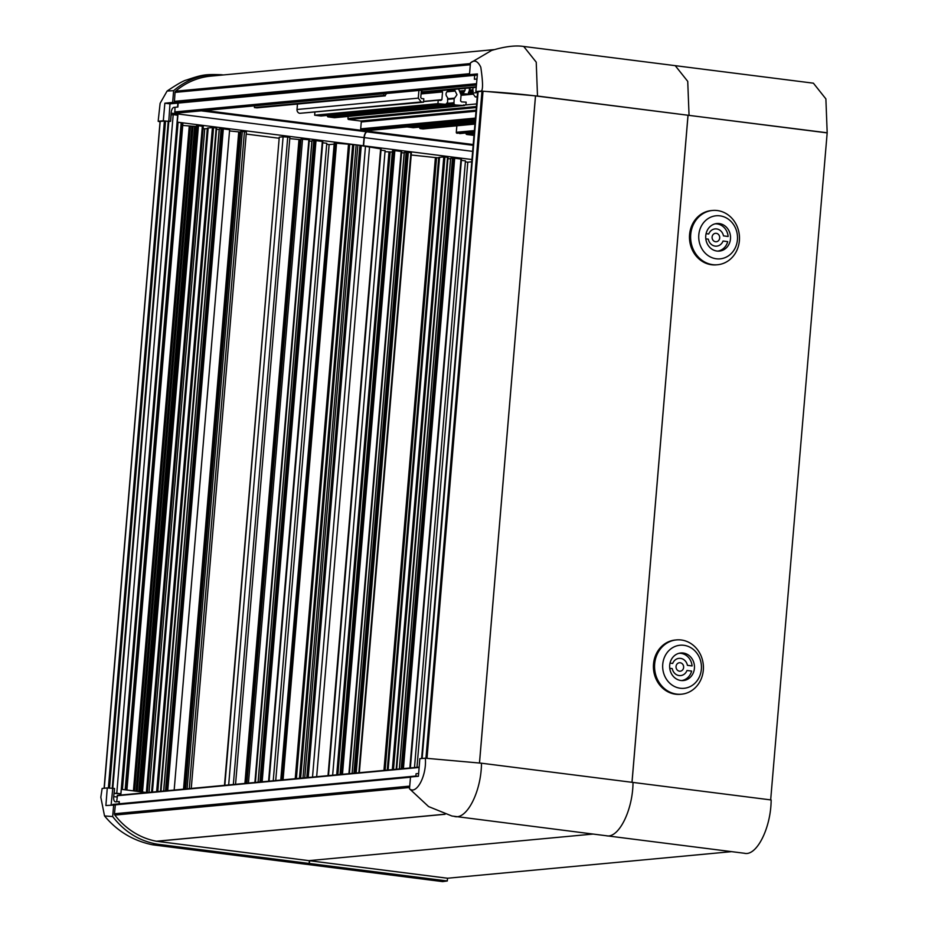 <?xml version="1.0" encoding="UTF-8"?>
<svg xmlns="http://www.w3.org/2000/svg" width="928" height="928" viewBox="0 0 928 928"><rect width="100%" height="100%" fill="white"/><g stroke="black" fill="none" stroke-linecap="round" stroke-linejoin="round"><path stroke-width="1.39" d="M715.094 223.834A13.711 12.284 -95.3 0 1 728.132 236.478L723.48 235.886A8.654 7.749 -95.3 0 0 715.094 228.903A8.654 7.749 -95.3 0 0 708.748 234.007L706.08 233.67M705.814 238.844L708.308 239.157A8.654 7.749 -95.3 0 0 716.706 246.14A8.654 7.749 -95.3 0 0 723.051 241.036L727.703 241.628A13.711 12.284 -95.3 0 1 717.646 251.128M712.112 237.046A4.234 3.793 -95.3 0 1 719.687 238.009A4.234 3.793 -95.3 0 1 712.112 237.046M679.029 653.289A13.711 12.284 -95.3 0 1 692.079 665.933L687.416 665.341A8.654 7.749 -95.3 0 0 679.029 658.358A8.654 7.749 -95.3 0 0 672.684 663.462L670.016 663.114M669.749 668.288L672.255 668.612A8.654 7.749 -95.3 0 0 680.642 675.584A8.654 7.749 -95.3 0 0 686.987 670.492L691.638 671.083A13.711 12.284 -95.3 0 1 681.581 680.572M676.048 666.49A4.234 3.793 -95.3 0 1 683.623 667.452A4.234 3.793 -95.3 0 1 676.048 666.49M719.27 223.567A13.839 12.4 -95.3 0 1 730.533 237.522A13.839 12.4 -95.3 0 1 719.409 251.094A13.839 12.4 -95.3 0 1 705.779 238.473A13.839 12.4 -95.3 0 1 716.834 223.532A13.839 12.4 -95.3 0 1 719.27 223.567M737.435 239.76A21.634 19.372 -95.3 0 1 716.312 258.784A21.634 19.372 -95.3 0 1 698.807 234.865A21.634 19.372 -95.3 0 1 719.919 215.841A21.634 19.372 -95.3 0 1 737.435 239.76M739.384 240.688A27.26 24.406 84.7 0 0 712.518 210.47A27.26 24.406 84.7 0 0 690.722 234.517A27.26 24.406 84.7 0 0 717.599 264.735A27.26 24.406 84.7 0 0 739.384 240.688M712.518 210.47L711.37 210.575A27.26 24.406 84.7 0 0 689.574 234.622A27.26 24.406 84.7 0 0 716.451 264.84L717.599 264.735M683.205 653.022A13.839 12.4 -95.3 0 1 694.469 666.977A13.839 12.4 -95.3 0 1 683.344 680.549A13.839 12.4 -95.3 0 1 669.714 667.916A13.839 12.4 -95.3 0 1 680.769 652.987A13.839 12.4 -95.3 0 1 683.205 653.022M701.371 669.216A21.634 19.372 -95.3 0 1 680.259 688.24A21.634 19.372 -95.3 0 1 662.743 664.32A21.634 19.372 -95.3 0 1 683.855 645.296A21.634 19.372 -95.3 0 1 701.371 669.216M703.32 670.144A27.26 24.406 84.7 0 0 676.454 639.914A27.26 24.406 84.7 0 0 654.658 663.961A27.26 24.406 84.7 0 0 681.535 694.19A27.26 24.406 84.7 0 0 703.32 670.144M676.454 639.914L675.306 640.018A27.26 24.406 84.7 0 0 653.509 664.077A27.26 24.406 84.7 0 0 680.386 694.295L681.535 694.19M472.596 92.916A61.434 5.348 4.8 0 1 472.248 92.904L473.28 91.118M334.73 117.67A0.87 0.777 -95.3 0 1 334.428 117.705L328.106 116.905L455.358 104.992A61.434 5.348 4.8 0 0 464.65 105.514L462.411 105.722L465.937 104.713L466.146 102.138A61.434 5.348 -175.2 0 1 461.657 101.906L460.578 100.99L461.088 94.969L458.594 88.984M455.358 104.992L454.442 104.458L327.456 116.336A0.87 0.777 -95.3 0 0 328.106 116.905M446.24 104.261L453.966 103.542L454.442 104.458M453.966 103.542L454.14 98.739L456.97 94.726L454.848 90.376L447.528 91.06M454.256 89.32L454.848 90.376M446.739 103.901L445.8 104.307L447.598 102.312L447.621 97.614C445.301 95.062 445.498 92.719 448.212 90.573L448.642 89.912M321.274 115.965A0.87 0.777 -95.3 0 1 320.972 116L445.8 104.307A61.434 5.348 4.8 0 1 437.935 103.658L438.225 100.224A61.434 5.348 4.8 0 0 440.858 100.444L441.89 99.679L440.858 100.444M423.586 101.396L441.89 99.679L442.54 91.93L441.658 91.002A61.434 5.348 4.8 0 1 439.269 90.793M421.37 90.236L420.755 97.568L421.498 98.519A61.434 5.348 4.8 0 0 423.806 98.774L423.516 102.208A61.434 5.348 -175.2 0 1 421.208 101.952L418.273 98.136L418.922 90.457M473.036 87.638L472.584 93.055L475.252 96.895L477.189 96.709M477.154 97.162A61.434 5.348 -175.2 0 0 475.252 96.895M461.077 93.948L463.037 93.763L464.986 90.515L460.021 90.979M465.16 88.369L464.986 90.515M472.735 91.176L469.058 91.512L470.299 87.893M469.058 91.512L468.396 93.264L472.248 92.904M463.037 93.763L471.122 94.204L468.396 93.264M469.255 90.793L469.498 87.963M688.762 115.339L537.498 96.036L481.342 91.037L475.855 91.512L477.421 73.938L469.487 74.658L474.66 75.319L474.394 79.251L476.957 79.066M469.487 74.658L470.45 62.884L491.62 50.425C504.565 46.574 515.098 45.228 523.218 46.4L675.48 65.691M348.116 116.441L347.942 118.552A0.87 0.777 -95.3 0 0 348.638 119.503L360.563 121.023A0.87 0.777 -95.3 0 1 361.27 121.974L360.69 128.853A0.87 0.777 -95.3 0 0 361.386 129.804L475.264 119.654M327.143 115.432L327.456 116.336M314.882 112.381L314.65 115.2L320.972 116M297.47 104.064L297.018 109.492A3.457 3.097 -95.3 0 0 299.814 113.309L423.516 102.208M385.248 95.851L257.172 107.834A3.457 3.097 -95.3 0 1 256.557 107.822L254.4 107.555L254.539 105.85M204.879 110.49L370.84 131.544L367.198 131.88A5.371 2.343 -82.8 0 0 364.286 137.622L363.602 145.777L362.546 145.882M370.945 130.303L370.84 131.544M172.666 102.44L177.84 103.101L177.573 107.033L173.93 107.37C172.399 107.799 171.46 109.713 171.1 113.123L170.543 121.29L168.768 121.464L169.975 103.843L164.859 103.194L172.666 102.44L173.629 90.666C187.874 78.578 204.056 73.312 222.175 74.855L223.138 74.971M177.573 107.033L174.963 107.335L174.928 112.427L476.505 84.204M493.986 49.625L210.737 76.131A76.224 68.278 -95.3 0 0 175.636 91.176A1.728 1.554 -95.3 0 0 175.044 92.394L174.441 101.338A0.87 0.777 -95.3 0 0 175.137 102.277L178.188 103.089L177.851 107.068M104.272 788.232L160.184 121.498M160.266 121.394L164.395 121.034L108.379 788.069M109.516 788.22L165.544 121.092L164.395 121.034M165.544 121.092L170.613 121.301L171.146 114.875L173.188 114.689L116.777 793.254L173.188 114.689M168.768 121.464L163.305 120.768L164.859 103.194M160.045 121.858L158.166 121.29L163.305 120.768M177.318 122.148L363.602 145.777M177.306 122.31L121.348 789.322L177.306 122.287M177.364 122.287L178.083 122.322L122.067 789.415M122.426 789.461L178.083 122.322M178.443 122.357L181.192 122.705L125.176 789.809M181.122 123.54L182.387 123.702L126.44 789.972M126.834 790.018L182.387 123.702M182.723 125.431L191.934 126.173L136.091 791.201M137.24 791.34L193.094 126.243L191.934 126.173M193.094 126.243L196.469 126.428M140.604 791.77L196.527 125.744L197.293 125.674L141.358 791.862M142.506 792.013L198.453 125.732L197.293 125.674M198.453 125.732L202.339 126.231L146.392 792.5M203.128 126.498L202.339 126.231M149.048 792.408L204.763 128.818L203.116 128.609M204.763 128.818L207.35 128.574M152.424 792.083L208.185 127.983A7.784 0.673 -175.2 0 0 207.385 128.215L151.624 792.164M208.185 127.983L212.408 127.588L156.646 791.688M157.806 791.584L213.568 127.658L212.408 127.588M213.568 127.658L216.178 127.983L160.474 791.329M216.653 128.087L160.973 791.282L216.178 127.983M216.653 128.18L160.973 791.282M216.56 129.363L219.205 129.386M219.321 128.992L163.722 791.027L219.321 128.992L221.108 128.818L165.52 790.865M166.031 790.818L221.108 128.818M221.618 128.806L222.407 128.818L166.82 790.737M167.736 790.656L223.312 128.888L222.407 128.818M223.312 128.888L229.634 129.688L174.174 790.053M229.529 130.941L240.712 132.089M185.554 788.986L240.77 131.44L244.458 131.567L189.289 788.638M191.249 788.452L246.372 132.008L244.458 131.567M246.21 134.073L278.829 138.214M224.843 785.308L279.27 137.17L224.483 785.343M279.27 137.17L283.098 136.81L228.671 784.949M233.346 784.508L287.715 137.054L283.098 136.81M287.715 137.054L289.884 137.332L235.55 784.311M289.78 138.585L300.962 139.734M246.929 783.244L301.02 139.084L308.873 139.745L254.898 782.501M309.349 139.85L255.397 782.455L308.873 139.745M309.349 139.942L255.397 782.455M309.256 141.126L311.901 141.149M312.017 140.743L258.146 782.188L312.017 140.743L313.803 140.58L259.944 782.026M260.455 781.979L313.803 140.58M314.314 140.569L315.102 140.58L261.244 781.898M262.16 781.817L316.007 140.65L315.102 140.58M316.007 140.65L322.329 141.45L268.598 781.214M269.004 781.179L322.329 141.45M322.7 142.761L326.772 143.283L273.238 780.784M275.732 780.541L329.127 144.594L326.691 144.281M329.127 144.594L334.161 144.118M280.766 780.077L334.231 143.295L335.379 143.19L281.915 779.972M283.075 779.856L336.539 143.248L335.379 143.19M336.539 143.248L352.686 144.536L299.466 778.325M300.637 778.209L353.846 144.606L352.686 144.536M353.846 144.606L356.155 144.896L302.992 777.989M121.29 789.322L147.065 792.593M113.692 804.785L112.671 816.559L104.528 815.932L100.816 797.28L102.138 788.452L107.277 787.93L105.885 805.527L115.35 804.994L114.469 813.752A1.728 1.554 84.7 0 0 114.84 815.086A76.224 68.278 84.7 0 0 156.38 841.232L308.885 860.65L593.015 834.063L308.85 860.65M119.028 803.81L119.248 801.525L115.617 801.873C114.132 801.722 113.494 799.971 113.703 796.607L114.527 788.464L107.277 787.93M114.527 788.464L114.167 793.417L120.872 793.811L177.898 115.269L173.756 114.724M112.671 816.559C124.607 831.964 139.571 841.186 157.574 844.225L309.384 863.481L309.604 860.743M633.244 782.466L481.481 763.21L425.314 758.199L419.827 758.675L418.435 776.272L410.512 777.003L409.492 788.777L428.597 806.583L451.924 816.014L606.924 835.826M479.474 762.955L535.491 95.909L688.042 115.258L632.026 782.304M478.036 91.791L475.855 91.512M422.136 758.478L478.117 91.733M478.129 91.663L481.968 91.28L425.952 758.234M479.509 762.967L535.526 95.909A76.224 6.647 -175.2 0 0 483.012 91.28L481.968 91.28M474.394 79.251L476.969 79.008M537.498 96.036L536.233 62.176L523.694 46.446M470.45 62.884C470.218 63.591 475.646 56.225 480.808 67.268C482.908 81.664 483.094 89.587 481.342 91.037M477.317 75.075L178.188 103.089M178.895 112.926L476.424 85.074L178.976 112.914M178.826 112.926L174.928 112.427M421.057 93.937L442.54 91.93M423.562 101.593L438.225 100.224M437.935 103.658L314.65 115.2M463.606 104.934L462.411 105.722L334.428 117.705M472.654 94.227L461.054 95.317M476.273 86.791L421.811 91.884L421.95 90.178M421.811 91.884A61.434 5.348 4.8 0 1 425.012 92.058L476.226 87.336M465.879 104.922L476.586 103.913L465.856 104.957M383.948 93.74L383.809 95.445L254.4 107.555M387.011 92.893L384.934 95.816A61.434 5.348 4.8 0 1 383.809 95.445M385.271 95.851L256.557 107.822M459.314 105.328L458.826 106.059L459.314 105.328M173.93 107.37L174.951 107.497M201.248 110.838L367.198 131.88M171.1 113.123L364.286 137.622M173.629 90.666L167.098 91.048C177.109 84.286 183.582 80.608 186.493 80.017C202.316 74.669 204.949 74.182 221.189 74.704L222.175 74.855M167.098 91.048L160.115 103.321L158.166 121.29M169.975 103.843L177.84 103.101M177.654 115.211L120.872 793.811M120.675 793.742L116.777 793.254M116.209 793.22L114.167 793.417M242.301 131.3L187.085 788.846M246.082 783.325L300.115 139.815M302.551 138.945L248.46 783.104M113.703 796.607L117.044 797.024M119.341 803.787L119.248 801.525M112.752 788.626L111.105 805.028M104.528 815.932C117.183 831.163 133.145 840.768 152.412 844.77L157.574 844.225M309.384 863.481L304.697 864.107L152.923 844.851M117.496 795.354L419.166 767.12L117.496 795.354L116.65 801.769M415.605 776.075L113.32 804.367A0.87 0.777 84.7 0 0 112.52 804.901M418.041 776.307L415.906 776.04A0.87 0.777 -95.3 0 0 415.756 776.04L113.158 804.367M415.106 776.585A0.87 0.777 -95.3 0 1 415.756 776.04M156.38 841.232L444.86 814.227M415.848 776.04L416.069 773.743L418.656 773.5M481.481 763.21C481.342 791.468 466.749 820.155 454.395 816.443M409.492 788.777C416.614 795.215 426.973 775.182 425.314 758.199M445.069 814.285L156.368 841.313M826.686 132.832L688.53 115.316L827.184 132.785L770.669 799.89M827.184 132.785L825.885 98.902L813.404 83.184L675.236 65.668L687.729 81.362L689.052 115.269M605.961 835.664C618.234 839.33 632.803 810.805 633.024 782.432L771.156 799.959C770.982 828.217 756.401 856.904 744.117 853.192M731.658 851.637L447.528 878.236L447.296 880.974L442.621 881.6L304.465 864.072L309.14 863.446L447.296 880.974M631.991 782.304L688.008 115.246M309.14 863.446L309.372 860.708L447.528 878.236M413.238 127.704A0.87 0.777 84.7 0 0 413.389 127.704L475.066 121.928L413.238 127.704L407.102 126.927M474.347 130.604L456.298 132.298L456.843 125.779M473.071 135.291A0.87 0.777 84.7 0 0 473.222 135.291L466.749 134.49L474.069 133.806M475.229 120.025L362.918 130.535M474.892 124.074L422.982 128.934A0.87 0.777 84.7 0 0 423.284 128.911M456.298 132.298A0.87 0.777 84.7 0 0 457.005 133.249L474.254 131.637M474.127 133.168L466.1 133.922A0.87 0.777 84.7 0 0 466.749 134.49M474.997 122.867L419.711 128.041L419.41 127.136M422.982 128.934L420.372 128.609L474.939 123.494M459.615 133.586A0.87 0.777 84.7 0 0 459.766 133.586L474.208 132.228L457.005 133.249M466.1 133.922L465.786 133.017M419.711 128.041A0.87 0.777 84.7 0 0 420.372 128.609M411.208 154.999L438.724 157.922M381.025 150.162L385.097 150.672L332.653 775.216M385.016 151.682L392.347 152.041M392.463 151.589A7.784 0.673 -175.2 0 0 392.37 151.682L340.066 774.52M342.478 774.3L394.841 150.649L393.692 150.58L392.544 150.696L340.158 774.52M394.841 150.649L401.163 151.45L348.916 773.697M401.546 152.83L404.19 152.853M404.318 152.447L352.164 773.395L404.318 152.447L406.104 152.285L353.962 773.221M388.113 770.031L439.559 157.331A7.784 0.673 -175.2 0 0 438.747 157.563L387.312 770.101M439.559 157.331L443.781 156.936L392.324 769.637M447.922 158.711L450.567 158.734M450.695 158.328L399.411 768.964L450.695 158.328L452.481 158.166L401.209 768.802M403.425 768.593L454.685 158.236L460.996 159.036L409.863 767.99M461.378 160.347L465.45 160.869L414.503 767.56M416.985 767.328L467.805 162.18L471.726 161.808M357.872 145.058L304.732 777.826M370.701 130.326L370.597 131.509L366.966 131.857A5.371 2.343 -82.8 0 0 364.043 137.588L363.358 145.754L362.384 145.847L380.642 148.84L328.013 775.657M401.65 151.554L349.415 773.65L401.163 151.45M354.473 773.175L406.104 152.285M359.252 772.734L410.907 152.679L358.846 772.769M393.495 769.521L444.93 156.994L443.781 156.936M448.027 157.528L396.662 769.231M401.72 768.755L452.481 158.166M454.685 158.236L453.78 158.166L402.508 768.674M410.269 767.955L460.996 159.036M328.419 775.611L380.642 148.84M406.603 152.273L407.392 152.285L355.262 773.105M356.178 773.012L408.297 152.354L410.907 152.679M444.93 156.994L447.54 157.331L396.163 769.277M452.992 158.154L453.78 158.166M408.297 152.354L407.392 152.285M364.043 137.588L472.596 151.357M366.966 131.857L473.106 145.313M370.597 131.509L473.176 144.524M363.358 145.754L471.911 159.523M467.805 162.18L465.369 161.866M418.273 98.136L297.018 109.492M299.814 113.309L421.208 101.952M441.658 91.002L421.15 92.928M446.786 91.849L455.172 91.072M454.581 98.101L447.899 98.728M447.853 99.331L454.14 98.739M453.804 102.753L447.099 103.379M472.851 89.784L470.125 90.039M477.537 92.591L472.584 93.055M175.044 92.394L470.299 64.751M469.568 73.706L174.441 101.338M175.137 102.277L469.765 74.692M472.456 75.04L177.828 102.614M476.551 83.694L174.58 111.952M476.226 87.267L425.012 92.058M348.638 119.503L476.273 107.555M476.052 110.212L360.563 121.023M361.27 121.974L475.971 111.244M475.391 118.111L360.69 128.853M175.636 91.176L470.392 63.58M454.859 90.155L447.841 90.816M468.478 92.255L472.329 91.895M460.914 92.974L463.118 92.765M476.366 106.523L347.942 118.552M361.386 129.804L475.31 119.144M463.722 92.011L460.694 92.301M168.235 121.44L112.218 788.556M112.787 788.626L168.815 121.475M189.242 126.254L133.435 790.865M134.583 791.004L190.402 126.324M139.931 791.688L195.785 126.498M207.304 128.574L151.577 792.164M238.716 132.112L183.535 789.171M184.707 789.067L239.876 132.17M298.967 139.757L244.911 783.429M348.464 144.768L295.232 778.72M296.403 778.615L349.624 144.826M138.782 791.538L194.636 126.428M409.724 786.109L114.469 813.752M114.654 804.912L410.489 777.212M117.16 795.737L419.131 767.468M409.608 787.501L114.84 815.086M421.66 758.512L477.653 91.733L421.614 758.524M483.012 91.28L427.008 758.292M475.194 120.478L364.959 130.802M436.52 158.131L385.108 770.31M435.36 158.062L383.948 770.414M337.873 774.729L390.143 152.238M392.289 152.041L340.019 774.532M438.677 157.922L387.266 770.101M369.518 147.436L316.668 776.713M365.458 146.659L312.516 777.107M388.983 152.18L336.702 774.834M393.692 150.58L341.307 774.404M359.913 145.313L306.808 777.641M308.2 777.502L361.27 145.487M321.123 116L445.997 104.307M334.579 117.705L458.896 106.07M223.277 74.959L221.467 74.727M104.087 788.255L160.08 121.44M120.918 793.8L177.898 115.269M126.916 790.03L182.862 123.807M147.366 792.558L203.302 126.44M163.641 791.039L219.228 129.015M258.065 782.2L311.924 140.766M269.097 781.167L322.805 141.555M478.036 91.698L422.054 758.478M744.848 853.319L606.68 835.792M423.133 128.934L474.892 124.097M365.272 130.836L475.182 120.547M349.415 773.65L401.65 151.647M352.083 773.395L404.225 152.47M359.333 772.722L411.394 152.795M399.33 768.976L450.602 158.363M410.362 767.943L461.483 159.14M328.5 775.611L381.118 148.956"/></g></svg>
